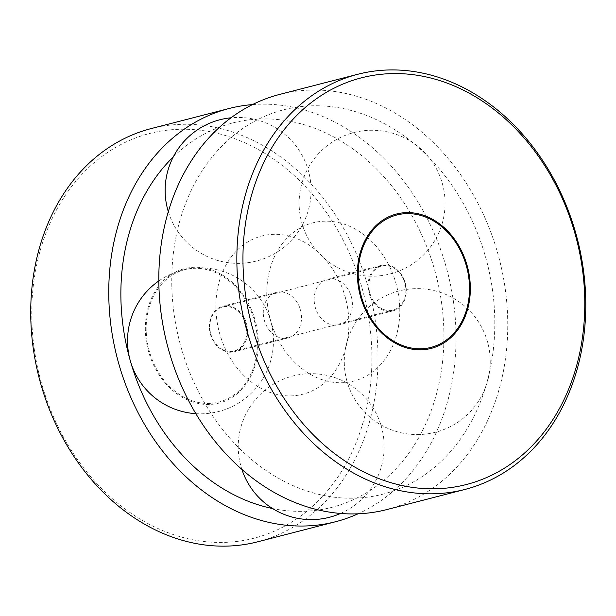 <?xml version="1.0" encoding="UTF-8"?>
<svg xmlns="http://www.w3.org/2000/svg" width="616" height="616" viewBox="0 0 616 616"><rect width="100%" height="100%" fill="white"/><g stroke="black" fill="none" stroke-linecap="round" stroke-linejoin="round"><path stroke-width="0.46" stroke-dasharray="3.08 2.31" d="M146.192 330.553A68.376 54.693 -104.5 0 1 228.197 280.172A68.376 54.693 -104.5 0 1 231.046 396.897A68.376 54.693 -104.5 0 1 146.192 330.553M209.802 327.273A22.769 18.21 -104.5 0 1 222.638 306.999A22.769 18.21 -104.5 0 1 245.953 324.493A22.769 18.21 -104.5 0 1 234.003 351.089A22.769 18.21 -104.5 0 1 209.802 327.273M368.83 286.278A22.769 18.21 -104.5 0 1 381.666 266.004A22.769 18.21 -104.5 0 1 404.982 283.499A22.769 18.21 -104.5 0 1 393.031 310.094A22.769 18.21 -104.5 0 1 368.83 286.278M145.353 330.469A69.408 55.517 -104.5 0 1 228.59 279.333A69.408 55.517 -104.5 0 1 231.485 397.82A69.408 55.517 -104.5 0 1 145.353 330.469M209.378 327.165A23.493 18.796 -104.5 0 1 222.63 306.244A23.493 18.796 -104.5 0 1 246.693 324.309A23.493 18.796 -104.5 0 1 234.357 351.751A23.493 18.796 -104.5 0 1 209.378 327.165M263.278 313.275A23.493 18.796 -104.5 0 1 276.522 292.354A23.493 18.796 -104.5 0 1 300.585 310.41A23.493 18.796 -104.5 0 1 288.25 337.853A23.493 18.796 -104.5 0 1 263.278 313.275M215.908 308.739A81.728 65.373 -104.5 0 1 270.131 234.542A81.728 65.373 -104.5 0 1 345.068 296.473A81.728 65.373 -104.5 0 1 346.261 301.108A81.728 65.373 -104.5 0 1 292.723 395.818A81.728 65.373 -104.5 0 1 215.908 308.739M173.304 156.888A198.475 158.759 -104.5 0 1 434.642 270A198.475 158.759 -104.5 0 1 272.572 508.539M252.506 104.589A213.367 170.663 -104.5 0 1 447.647 272.503A213.367 170.663 -104.5 0 1 358.004 513.829M151.097 128.605A213.367 170.663 -104.5 0 1 369.623 292.615A213.367 170.663 -104.5 0 1 257.619 541.826M31.816 319.604A208.986 167.167 -104.5 0 1 282.451 165.619A208.986 167.167 -104.5 0 1 291.168 522.399A208.986 167.167 -104.5 0 1 31.816 319.604M279.764 94.387A214.383 171.479 -104.5 0 1 499.33 259.182A214.383 171.479 -104.5 0 1 386.794 509.586M368.06 286.263A23.493 18.796 -104.5 0 1 381.304 265.342A23.493 18.796 -104.5 0 1 405.367 283.399A23.493 18.796 -104.5 0 1 393.039 310.849A23.493 18.796 -104.5 0 1 368.06 286.263M314.168 300.154A23.493 18.796 -104.5 0 1 327.412 279.233A23.493 18.796 -104.5 0 1 351.474 297.297A23.493 18.796 -104.5 0 1 339.139 324.74A23.493 18.796 -104.5 0 1 314.168 300.154M266.797 295.626A81.728 65.373 -104.5 0 1 358.574 231.015A81.728 65.373 -104.5 0 1 379.133 366.197A81.728 65.373 -104.5 0 1 270.601 320.613A81.728 65.373 -104.5 0 1 269.408 315.977A81.728 65.373 -104.5 0 1 266.797 295.626M171.826 286.532A198.475 158.759 -104.5 0 1 303.511 106.329A198.475 158.759 -104.5 0 1 485.493 256.749A198.475 158.759 -104.5 0 1 488.396 267.999A198.475 158.759 -104.5 0 1 358.381 498.005A198.475 158.759 -104.5 0 1 171.826 286.532M381.666 266.004L222.638 306.999M393.031 310.094L234.003 351.089M276.522 292.354L222.63 306.244M288.25 337.853L234.357 351.751M345.068 296.473L346.261 301.108M381.304 265.342L327.412 279.233M393.039 310.849L339.139 324.74M485.493 256.749L488.396 267.999M270.601 320.613L269.408 315.977M340.486 513.475A72.973 72.973 0 0 0 380.18 422.815A72.973 72.973 0 0 0 292.993 375.976A72.973 72.973 0 0 0 241.903 469.484M195.811 413.667A72.973 72.973 0 0 0 273.134 333.995A72.973 72.973 0 0 0 158.82 280.942M168.314 211.696A72.973 72.973 0 0 0 256.333 261.076A72.973 72.973 0 0 0 309.979 177.739A72.973 72.973 0 0 0 231.046 117.787M390.305 273.897A72.973 72.973 0 0 0 424.178 152.129A72.973 72.973 0 0 0 301.786 183.684A72.973 72.973 0 0 0 390.305 273.897M399.045 290.929A72.973 72.973 0 0 0 365.173 412.697A72.973 72.973 0 0 0 487.564 381.142A72.973 72.973 0 0 0 399.045 290.929"/><path stroke-width="0.92" d="M358.235 275.891A68.376 54.693 -104.5 0 1 440.232 225.51A68.376 54.693 -104.5 0 1 443.089 342.242A68.376 54.693 -104.5 0 1 358.235 275.891M272.572 508.539A198.475 158.759 -104.5 0 1 130.169 360.345A198.475 158.759 -104.5 0 1 127.273 349.087A198.475 158.759 -104.5 0 1 120.936 299.653A198.475 158.759 -104.5 0 1 173.304 156.888M358.004 513.829A213.367 170.663 -104.5 0 1 335.643 521.713A213.367 170.663 -104.5 0 1 108.832 298.49A213.367 170.663 -104.5 0 1 229.129 108.493A213.367 170.663 -104.5 0 1 252.506 104.589M335.643 521.713L257.619 541.826A213.367 170.663 -104.5 0 1 30.8 318.611A213.367 170.663 -104.5 0 1 151.097 128.605L229.129 108.493M236.921 265.18A214.383 171.479 -104.5 0 1 357.796 74.274A214.383 171.479 -104.5 0 1 577.361 239.07A214.383 171.479 -104.5 0 1 464.818 489.474A214.383 171.479 -104.5 0 1 236.921 265.18M464.818 489.474L386.794 509.586A214.383 171.479 -104.5 0 1 158.889 285.293A214.383 171.479 -104.5 0 1 279.764 94.387L357.796 74.274M243.027 264.865A210.01 167.983 -104.5 0 1 494.887 110.125A210.01 167.983 -104.5 0 1 503.649 468.653A210.01 167.983 -104.5 0 1 243.027 264.865M357.395 275.814A69.408 55.517 -104.5 0 1 440.632 224.671A69.408 55.517 -104.5 0 1 443.528 343.158A69.408 55.517 -104.5 0 1 357.395 275.814M130.169 360.345L127.273 349.087M241.903 469.484A72.973 72.973 0 0 0 340.486 513.475M158.82 280.942A72.973 72.973 0 0 0 195.811 413.667M231.046 117.787A72.973 72.973 0 0 0 168.314 211.696"/></g></svg>
